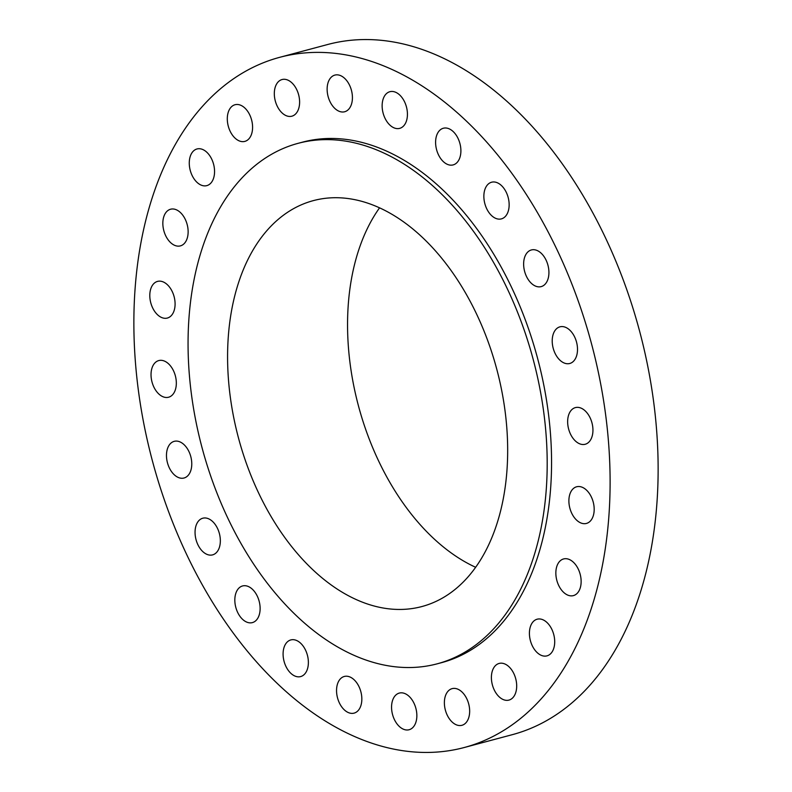 <?xml version="1.0" encoding="UTF-8"?>
<svg xmlns="http://www.w3.org/2000/svg" width="792" height="792" viewBox="0 0 792 792"><rect width="100%" height="100%" fill="white"/><g stroke="black" fill="none" stroke-linecap="round" stroke-linejoin="round"><path stroke-width="1.19" d="M531.432 283.387A18.978 12.068 -105 0 0 541.183 286.615A18.978 12.068 -105 0 0 548.925 272.478A18.978 12.068 -105 0 0 541.134 253.183A18.978 12.068 -105 0 0 531.383 249.955A18.978 12.068 -105 0 0 523.631 264.092A18.978 12.068 -105 0 0 531.432 283.387M152.104 198.119A357.222 227.215 -105 0 0 203.96 587.773A357.222 227.215 -105 0 0 464.221 747.519A357.222 227.215 -105 0 0 591.871 606.712A357.222 227.215 -105 0 0 540.015 217.058A357.222 227.215 -105 0 0 279.754 57.311A357.222 227.215 -105 0 0 152.104 198.119M464.221 747.519L512.246 734.689A357.222 227.215 -105 0 0 639.896 593.881A357.222 227.215 -105 0 0 588.04 204.227A357.222 227.215 -105 0 0 327.779 44.481L279.754 57.311M379.566 207.821A210.088 133.63 -105 0 0 358.271 251.371A210.088 133.63 -105 0 0 475.645 567.29M238.303 283.437A210.088 133.63 -105 0 0 268.805 512.602A210.088 133.63 -105 0 0 421.869 606.553A210.088 133.63 -105 0 0 496.94 523.74A210.088 133.63 -105 0 0 466.448 294.565A210.088 133.63 -105 0 0 313.375 200.614A210.088 133.63 -105 0 0 238.303 283.437M201.811 249.53A269.379 171.349 -105 0 0 240.916 543.361A269.379 171.349 -105 0 0 437.174 663.825A269.379 171.349 -105 0 0 533.442 557.637A269.379 171.349 -105 0 0 494.337 263.805A269.379 171.349 -105 0 0 298.069 143.342A269.379 171.349 -105 0 0 201.811 249.53M437.174 663.825L441.54 662.666A269.379 171.349 -105 0 0 537.808 556.479A269.379 171.349 -105 0 0 498.703 262.637A269.379 171.349 -105 0 0 302.435 142.174L298.069 143.342M494.842 217.948A18.978 12.068 -105 0 0 501.405 218.879A18.978 12.068 -105 0 0 509.038 202.346A18.978 12.068 -105 0 0 498.168 183.16A18.978 12.068 -105 0 0 491.604 182.219A18.978 12.068 -105 0 0 483.971 198.762A18.978 12.068 -105 0 0 494.842 217.948M449.886 165.083A18.978 12.068 -105 0 0 453.143 164.904A18.978 12.068 -105 0 0 460.459 145.936A18.978 12.068 -105 0 0 446.609 128.076A18.978 12.068 -105 0 0 443.342 128.245A18.978 12.068 -105 0 0 436.036 147.213A18.978 12.068 -105 0 0 449.886 165.083M399.613 128.383A18.978 12.068 -105 0 0 399.683 128.363A18.978 12.068 -105 0 0 406.464 106.979A18.978 12.068 -105 0 0 389.961 91.684A18.978 12.068 -105 0 0 389.892 91.704A18.978 12.068 -105 0 0 383.11 113.098A18.978 12.068 -105 0 0 399.613 128.383M347.46 110.365A18.978 12.068 -105 0 0 350.717 87.991A18.978 12.068 -105 0 0 334.877 75.091A18.978 12.068 -105 0 0 332.086 76.478A18.978 12.068 -105 0 0 328.838 98.851A18.978 12.068 -105 0 0 344.678 111.751A18.978 12.068 -105 0 0 347.46 110.365M296.99 112.256A18.978 12.068 -105 0 0 296.98 90.159A18.978 12.068 -105 0 0 282.061 79.537A18.978 12.068 -105 0 0 276.933 83.477A18.978 12.068 -105 0 0 276.943 105.564A18.978 12.068 -105 0 0 291.862 116.196A18.978 12.068 -105 0 0 296.99 112.256M251.618 133.917A18.978 12.068 -105 0 0 248.866 113.216A18.978 12.068 -105 0 0 235.036 104.732A18.978 12.068 -105 0 0 228.264 112.216A18.978 12.068 -105 0 0 231.016 132.907A18.978 12.068 -105 0 0 244.837 141.392A18.978 12.068 -105 0 0 251.618 133.917M214.454 173.874A18.978 12.068 -105 0 0 209.593 155.48A18.978 12.068 -105 0 0 197.02 148.965A18.978 12.068 -105 0 0 189.377 160.726A18.978 12.068 -105 0 0 194.238 179.121A18.978 12.068 -105 0 0 206.821 185.625A18.978 12.068 -105 0 0 214.454 173.874M188.031 229.403A18.978 12.068 -105 0 0 170.587 209.227A18.978 12.068 -105 0 0 162.944 225.71A18.978 12.068 -105 0 0 180.388 245.886A18.978 12.068 -105 0 0 188.031 229.403M174.131 296.723A18.978 12.068 -105 0 0 157.549 281.398A18.978 12.068 -105 0 0 150.757 302.732A18.978 12.068 -105 0 0 167.34 318.057A18.978 12.068 -105 0 0 174.131 296.723M173.725 371.25A18.978 12.068 -105 0 0 158.786 360.568A18.978 12.068 -105 0 0 153.638 386.555A18.978 12.068 -105 0 0 168.587 397.228A18.978 12.068 -105 0 0 173.725 371.25M186.833 447.906A18.978 12.068 -105 0 0 174.22 441.342A18.978 12.068 -105 0 0 171.409 471.448A18.978 12.068 -105 0 0 184.021 478.012A18.978 12.068 -105 0 0 186.833 447.906M212.553 521.453A18.978 12.068 -105 0 0 202.802 518.216A18.978 12.068 -105 0 0 195.05 532.363A18.978 12.068 -105 0 0 202.851 551.648A18.978 12.068 -105 0 0 212.602 554.875A18.978 12.068 -105 0 0 220.344 540.738A18.978 12.068 -105 0 0 212.553 521.453M249.133 586.892A18.978 12.068 -105 0 0 242.58 585.951A18.978 12.068 -105 0 0 234.937 602.494A18.978 12.068 -105 0 0 245.807 621.671A18.978 12.068 -105 0 0 252.371 622.611A18.978 12.068 -105 0 0 260.014 606.068A18.978 12.068 -105 0 0 249.133 586.892M294.099 639.758A18.978 12.068 -105 0 0 290.832 639.926A18.978 12.068 -105 0 0 283.526 658.894A18.978 12.068 -105 0 0 297.376 676.754A18.978 12.068 -105 0 0 300.633 676.586A18.978 12.068 -105 0 0 307.94 657.617A18.978 12.068 -105 0 0 294.099 639.758M344.362 676.447A18.978 12.068 -105 0 0 344.292 676.467A18.978 12.068 -105 0 0 337.521 697.861A18.978 12.068 -105 0 0 354.024 713.147A18.978 12.068 -105 0 0 354.093 713.127A18.978 12.068 -105 0 0 360.865 691.733A18.978 12.068 -105 0 0 344.362 676.447M396.515 694.465A18.978 12.068 -105 0 0 393.268 716.839A18.978 12.068 -105 0 0 409.098 729.739A18.978 12.068 -105 0 0 411.889 728.353A18.978 12.068 -105 0 0 415.147 705.979A18.978 12.068 -105 0 0 399.307 693.079A18.978 12.068 -105 0 0 396.515 694.465M446.995 692.584A18.978 12.068 -105 0 0 447.005 714.671A18.978 12.068 -105 0 0 461.914 725.304A18.978 12.068 -105 0 0 467.042 721.354A18.978 12.068 -105 0 0 467.032 699.267A18.978 12.068 -105 0 0 452.123 688.634A18.978 12.068 -105 0 0 446.995 692.584M492.357 670.923A18.978 12.068 -105 0 0 495.119 691.614A18.978 12.068 -105 0 0 508.939 700.098A18.978 12.068 -105 0 0 515.721 692.624A18.978 12.068 -105 0 0 512.968 671.923A18.978 12.068 -105 0 0 499.138 663.439A18.978 12.068 -105 0 0 492.357 670.923M529.521 630.967A18.978 12.068 -105 0 0 534.382 649.361A18.978 12.068 -105 0 0 546.965 655.865A18.978 12.068 -105 0 0 554.598 644.114A18.978 12.068 -105 0 0 549.737 625.72A18.978 12.068 -105 0 0 537.164 619.205A18.978 12.068 -105 0 0 529.521 630.967M555.954 575.428A18.978 12.068 -105 0 0 573.398 595.614A18.978 12.068 -105 0 0 581.031 579.13A18.978 12.068 -105 0 0 563.597 558.944A18.978 12.068 -105 0 0 555.954 575.428M569.844 508.108A18.978 12.068 -105 0 0 586.436 523.433A18.978 12.068 -105 0 0 593.228 502.098A18.978 12.068 -105 0 0 576.635 486.773A18.978 12.068 -105 0 0 569.844 508.108M570.25 433.58A18.978 12.068 -105 0 0 585.199 444.262A18.978 12.068 -105 0 0 590.337 418.285A18.978 12.068 -105 0 0 575.398 407.603A18.978 12.068 -105 0 0 570.25 433.58M557.152 356.935A18.978 12.068 -105 0 0 569.755 363.488A18.978 12.068 -105 0 0 572.567 333.382A18.978 12.068 -105 0 0 559.964 326.829A18.978 12.068 -105 0 0 557.152 356.935"/></g></svg>
